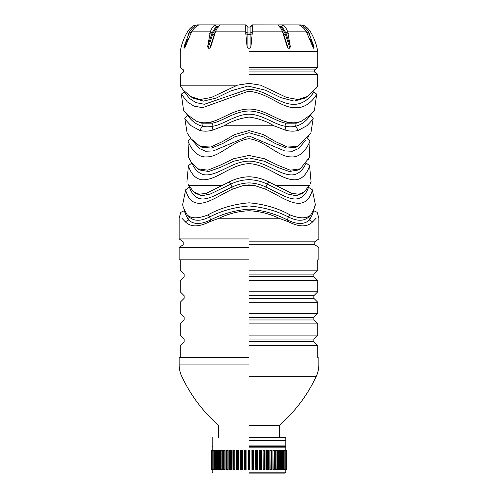 <?xml version="1.0" encoding="UTF-8"?>
<svg xmlns="http://www.w3.org/2000/svg" width="498" height="498" viewBox="0 0 498 498"><rect width="100%" height="100%" fill="white"/><g stroke="black" fill="none" stroke-linecap="round" stroke-linejoin="round"><path stroke-width="0.75" d="M286.892 469.203L286.226 469.851L286.892 469.203L286.892 451.051L286.892 469.203M248.67 451.051L248.023 450.397L248.023 469.851L248.023 450.397L249.977 450.397L249.977 469.851L248.023 469.851L248.67 469.203L249.977 469.851L249.977 450.397L248.67 451.051L248.67 469.203M249 445.903L285.808 445.903L249 445.903M249 440.637L285.808 440.637L249 440.637M249 446.525L285.124 446.525L249 446.525M249 447.154L285.808 447.154L249 447.154M249 473.1L284.943 473.1L249 473.1M284.794 450.397L286.145 450.92L286.145 469.334L285.205 469.851L286.132 469.203L285.995 451.051L285.995 469.203M284.794 469.844L285.205 469.851L285.205 450.397L285.995 451.051M284.296 450.397L283.698 450.509M284.296 469.851L285.167 469.396L285.167 450.858L283.698 450.397M282.223 450.397L282.223 469.851L283.406 469.851L282.615 469.851L283.748 469.203L283.406 469.851L283.748 469.203L283.748 451.051L283.406 450.397L282.223 450.397M280.386 450.397L280.386 469.851L281.65 469.203L280.754 469.851L280.748 450.397L280.386 450.397M278.201 450.397L278.201 469.851L278.544 469.851L279.459 469.203L278.544 469.851L278.544 450.397L278.201 450.397M275.699 450.397L275.699 469.851L276.938 469.203L276.017 469.851L275.699 450.397M272.904 450.397L272.904 469.851L274.105 469.203L274.597 469.203L274.635 469.851L273.184 469.851L272.904 450.397M269.848 450.397L269.848 469.851L271.005 469.203L271.541 469.203L271.671 469.851L270.097 469.851L269.848 450.397M266.561 450.397L266.561 469.851L267.656 469.203L268.229 469.203L268.459 469.851L266.772 469.851L266.561 450.397M263.087 450.397L263.087 469.851L264.108 469.203L264.712 469.203L265.036 469.851L263.249 469.851L263.087 450.397M259.452 450.397L259.452 469.851L260.392 469.203L261.02 469.203L261.431 469.851L259.576 469.851L259.452 450.397M255.711 450.397L255.785 469.851L256.551 469.203L255.785 469.851L255.711 450.397M251.888 450.397L251.92 469.851L252.629 469.203L251.92 469.851L251.888 450.397M213.206 450.397L212.795 450.397L212.795 469.851L211.868 469.203L213.206 469.844M214.302 469.745L213.293 469.851L212.833 469.396L212.833 450.858L213.704 450.397M214.302 469.851L213.704 469.851M215.777 450.397L215.777 469.851L214.594 469.851L214.252 469.203L215.385 469.851L215.391 450.397L215.777 450.397M217.614 450.397L217.614 469.851L216.269 469.851L216.02 469.203L217.246 469.851L217.253 450.397L217.614 450.397M219.799 450.397L219.799 469.851L218.311 469.851L218.149 469.203L219.456 469.851L219.456 450.397L219.799 450.397M222.301 450.397L222.301 469.851L220.682 469.851L220.62 469.203L221.984 469.851L221.062 469.203L221.062 451.051L222.301 450.397M225.096 450.397L225.096 469.851L223.365 469.851L223.403 469.203L224.816 469.851L223.895 469.203L223.895 451.051L225.096 450.397M228.152 450.397L228.152 469.851L226.329 469.851L226.459 469.203L227.903 469.851L226.995 469.203L226.995 451.051L228.152 450.397M231.439 450.397L231.439 469.851L229.541 469.851L229.447 450.491L231.439 450.397M234.913 450.397L234.913 469.851L232.964 469.851L232.908 450.46L234.913 450.397M238.548 450.397L238.548 469.851L236.569 469.851L236.531 450.435L238.548 450.397M242.289 450.397L242.289 469.851L240.304 469.851L240.291 450.416L242.289 450.397M246.112 450.397L246.112 469.851L244.138 469.851L244.132 450.404L246.112 450.397M211.756 469.851L211.108 469.203L211.108 451.051L211.108 469.203L212.204 469.851M211.756 450.397L211.108 451.051L212.204 450.397M212.08 469.77L211.351 469.203L212.509 469.851M212.304 469.851L211.88 469.851M211.351 469.203L211.351 451.051L212.304 450.397M212.08 450.485L212.509 450.397M212.385 450.397L212.789 450.397L211.868 451.051L211.855 469.334L211.855 450.92L212.385 450.397M213.897 469.851L213.069 469.203L213.069 451.051L213.897 450.397L213.897 469.851M214.594 450.397L214.252 451.051L214.594 450.397L215.385 450.397L214.252 451.051L214.252 469.203L214.594 469.851M216.269 450.397L216.02 451.051L216.269 450.397L217.246 450.397L216.02 451.051L216.269 469.851M218.311 450.397L218.149 451.051L218.311 450.397L219.456 450.397L218.149 451.051L218.311 469.851M220.682 450.397L220.62 451.051L220.682 450.397L221.984 450.397L221.99 469.851M223.365 450.397L223.403 451.051L223.365 450.397L224.816 450.397L224.816 469.851M226.329 450.397L226.459 451.051L226.329 450.397L227.903 450.397L227.91 469.851M231.234 469.851L230.344 469.203L231.228 469.851L231.234 450.397L229.771 451.051L229.771 469.203L230.344 469.203L230.344 451.051M234.751 469.851L233.892 469.203L234.751 469.851L234.751 450.397L233.288 451.051L233.288 469.203L233.892 469.203L233.892 451.051M238.424 469.851L237.608 469.203L237.608 451.051L238.424 450.397L238.424 469.851M242.215 469.851L241.449 469.203L241.449 451.051L242.215 450.397L242.215 469.851M246.08 469.851L245.371 469.203L245.371 451.051L246.08 450.397L246.08 469.851M253.289 469.203L253.289 451.051L253.862 450.397L251.92 450.397L252.629 451.051L252.629 469.203L253.862 469.851L251.92 469.851M257.205 469.203L257.205 451.051L257.696 450.397L255.785 450.397L256.551 451.051L256.551 469.203L257.205 469.203L257.696 469.851L255.785 469.851M260.392 451.051L259.576 450.397L261.431 450.397L261.469 469.819L261.431 450.397L261.02 451.051L260.392 451.051L260.392 469.203M264.108 451.051L263.249 450.397L265.036 450.397L264.712 451.051L264.108 451.051L264.108 469.203M267.656 451.051L266.772 450.397L268.459 450.397L268.229 451.051L267.656 451.051L267.656 469.203M271.671 469.851L271.541 451.051L270.097 450.397L271.671 450.397L271.541 451.051L271.671 450.397M274.635 469.851L274.597 451.051L273.184 450.397L274.635 450.397L274.597 451.051L274.635 450.397M277.318 469.851L277.318 450.397L276.017 450.397L276.938 451.051L276.938 469.203L277.38 469.203L277.318 469.851L276.017 469.851M279.689 469.851L279.689 450.397L278.544 450.397L279.459 451.051L279.459 469.203L279.851 469.203L279.689 469.851L278.544 469.851M281.731 469.851L281.731 450.397L280.754 450.397L281.65 451.051L281.65 469.203L281.98 469.203L281.731 469.851L280.754 469.851M282.609 469.851L282.609 450.397L283.48 451.051L283.48 469.203M284.103 469.851L284.103 450.397L284.931 451.051L284.931 469.203M285.696 469.851L286.717 469.203L286.717 450.989L285.696 450.397M285.491 469.851L285.92 469.77M285.92 450.485L285.491 450.397M286.126 469.851L286.717 469.203L286.717 451.051L286.126 450.397M285.796 469.851L286.226 469.844M286.244 450.397L286.892 451.051L285.796 450.397M244.138 469.851L244.138 450.397L244.711 451.051L244.711 469.203L244.138 469.851L245.371 469.203M211.351 451.051L211.283 469.265L211.283 451.051L211.874 450.397M220.682 469.851L220.62 451.051L221.062 451.051M223.365 469.851L223.403 451.051L223.895 451.051M226.329 469.851L226.459 451.051L226.995 451.051M229.541 469.851L229.771 469.203M229.541 450.397L229.771 451.051M232.964 469.851L233.288 469.203M232.964 450.397L233.288 451.051M237.608 451.051L236.98 451.051L236.569 450.397L236.569 469.851L236.98 469.203L237.608 469.203M241.449 451.051L240.795 451.051L240.304 450.397L240.31 469.851L240.795 469.203L241.449 469.203M253.868 469.844L253.862 450.397L253.868 469.844M257.709 469.838L257.69 450.397L257.709 469.838M265.036 450.397L265.036 469.851M268.459 450.397L268.459 469.851M276.938 451.051L277.38 451.051L277.318 450.397M279.459 451.051L279.851 451.051L279.689 450.397M281.65 451.051L281.98 451.051L281.731 450.397M283.48 451.051L283.406 450.397M284.931 451.051L285.136 469.203L284.707 469.851M259.931 469.633L259.576 469.851M182.206 88.737L184.142 91.078L184.167 91.881L189.67 98.554L195.919 102.607L204.385 104.275L247.942 89.298C264.675 88.98 279.141 104.132 292.519 104.238C305.517 105.458 313.416 92.871 313.827 91.887C313.815 92.105 306.22 105.022 293.334 104.269C280.094 104.655 265.639 89.74 249 89.273M313.858 91.072L313.833 91.881L316.66 94.159L314.456 110.145L313.08 112.019M249 91.371C267.582 92.703 281.227 108.022 294.947 107.655C308.081 108.838 316.13 95.684 316.66 94.159C316.386 95.199 308.362 108.726 295.277 107.668C281.6 108.29 267.663 92.703 249 91.377L247.96 91.395L202.568 107.674L193.828 106.068L187.273 101.816L181.34 94.159L184.167 91.881M195.154 24.9C191.904 26.469 189.352 28.797 187.485 31.878C183.862 37.979 181.453 44.521 180.257 51.512L180.257 67.56L183.519 69.919L183.519 71.949L180.257 74.308L180.351 86.048L183.171 89.945L190.51 96.494L193.18 98.131L203.458 101.106L216.344 98.019L230.748 90.953L247.811 86.048L265.751 90.25L280.816 97.652L294.175 101.106L304.813 98.131L307.49 96.494L317.649 86.048L315.763 88.775M190.51 96.494L199.879 99.55L211.407 97.465L237.328 85.195L180.257 85.195L237.328 85.195L249 83.378L260.672 85.195L286.574 97.459L298.109 99.556L307.49 96.494M181.34 94.159L183.544 110.145L187.136 114.577L196.324 121.132L199.53 122.197C202.705 122.987 206.178 122.987 209.957 122.203C221.579 120.006 233.444 109.168 249 109.037C264.544 109.168 276.496 120.03 288.043 122.203C291.816 122.987 295.295 122.987 298.47 122.197L301.713 121.126L310.877 114.565L314.456 110.145M249 74.308L317.743 74.308L249 74.308M249 71.949L314.481 71.949L249 71.949M249 69.919L314.481 69.919L249 69.919M249 67.56L317.743 67.56L249 67.56M249 51.512L317.743 51.512L249 51.512M251.266 26.207L250.083 27.066L247.917 27.066L245.782 24.944L245.807 33.596L247.052 46.501L247.917 48.194L250.083 48.194L250.948 46.501L252.193 33.596L252.249 24.9L278.046 24.944C279.944 26.512 281.438 28.828 282.528 31.878L287.228 46.669M299.117 24.9L299.211 24.944C302.274 26.512 304.683 28.828 306.438 31.878L313.404 48.194L314.076 48.194L313.927 46.501L308.411 31.878C306.65 28.816 304.247 26.506 301.197 24.944L277.965 24.9M287.178 46.501L288.137 48.194L289.886 48.194L290.328 46.501L287.695 31.878C286.605 28.816 285.124 26.506 283.25 24.944L283.219 24.9M214.75 24.944C212.87 26.512 211.389 28.828 210.305 31.878L207.672 46.501L208.114 48.194L209.863 48.194L210.822 46.501L215.472 31.878C216.568 28.816 218.062 26.506 219.954 24.944L214.75 24.944L216.767 27.066L218.522 27.066M250.948 46.501L250.948 34.399L250.083 34.605L250.083 32.986L247.917 32.986L247.917 27.066L247.052 26.631L247.917 27.066L247.052 26.631L247.052 32.768L245.807 31.916M252.218 24.944L250.083 27.066L250.948 26.631L250.083 27.066L250.083 32.986L250.948 32.768L250.948 26.631L251.558 25.821M279.478 27.066L281.233 27.066L283.25 24.944M245.701 24.9L220.035 24.9M301.122 24.9C303.419 24.9 303.419 24.9 301.122 24.9M197.208 25.852L196.878 24.9C194.581 24.9 194.581 24.9 196.878 24.9L196.803 24.944C193.747 26.512 191.344 28.828 189.589 31.878L184.073 46.501L183.924 48.194L184.727 48.026M214.781 24.9L196.878 24.9M184.92 47.565L191.562 31.878C193.33 28.816 195.739 26.506 198.789 24.944L198.883 24.9M302.292 25.547L301.197 24.944L300.792 25.852M310.41 115.044L313.217 118.151L310.877 132.985L297.698 146.537L287.334 147.016L275.643 141.675L263.336 134.541L249 130.576L234.701 134.522L222.388 141.656L210.679 147.01L200.296 146.537L190.921 138.668L187.124 132.985L184.783 118.151L187.615 115.212L184.92 112.019M196.324 121.132L201.839 123.18L212.055 123.18C222.5 121.531 233.718 111.452 249 110.973C264.289 111.452 275.494 121.531 285.945 123.18L296.161 123.18L301.713 121.12M199.53 122.197L201.839 123.18L202.362 126.212C193.373 124.251 187.808 115.592 187.615 115.212C187.771 115.548 193.33 124.214 202.362 126.212C205.593 127.009 209.179 127.009 213.107 126.206C224.063 124.301 235.672 114.391 249 114.185C262.334 114.397 273.931 124.301 284.893 126.206C288.821 127.009 292.407 127.009 295.638 126.206C304.627 124.251 310.192 115.592 310.385 115.212C310.229 115.548 304.67 124.214 295.638 126.206L298.24 130.408C294.654 131.416 290.62 131.416 286.151 130.401L273.807 125.757C266.511 121.219 258.244 118.312 249 117.049C239.725 118.331 231.452 121.232 224.193 125.757L211.849 130.401C207.38 131.416 203.352 131.416 199.76 130.408L191.151 125.757C187.161 121.78 185.038 119.246 184.783 118.151C185.044 119.259 187.173 121.792 191.157 125.757L191.151 125.757M187.124 132.985L187.522 133.676M190.043 137.498L190.734 138.425M306.843 125.757L306.849 125.757C310.839 121.78 312.962 119.246 313.217 118.151C312.956 119.259 310.827 121.792 306.843 125.757L298.24 130.408M307.266 138.432L308.978 136.041M297.698 146.537L295.644 147.389L286.45 148.055L275.512 143.654L263.448 136.938L249 132.711L234.583 136.919L222.519 143.636L211.55 148.062L202.35 147.389L200.296 146.537M305.778 140.262L298.42 148.597L292.332 151.243L284.713 150.931L249 135.935L213.219 150.95L205.593 151.23L199.536 148.566L192.222 140.262M249 138.705C265.957 141.021 278.139 157.181 291.342 156.901C303.487 157.81 309.339 142.665 310.005 141.133C309.283 142.777 303.5 157.76 291.361 156.901C278.17 157.212 265.932 140.984 249 138.705C232.074 140.996 219.904 157.138 206.714 156.901C194.556 157.841 188.698 142.764 187.995 141.133C188.686 142.689 194.45 157.723 206.577 156.901C219.792 157.244 232.049 141.009 249 138.705L249 130.576M307.901 160.281L309.351 157.486L300.257 168.803L290.278 170.191L277.89 165.236L264.376 158.719L249 155.457L233.655 158.713L220.147 165.218L207.797 170.179L197.75 168.803L191.101 161.918L188.649 157.486L190.049 160.194M300.257 168.803L298.184 170.03L289.307 171.499L277.685 167.403L264.401 161.246L249 157.878L233.606 161.24L220.29 167.415L208.668 171.505L199.816 170.03L197.75 168.803M249 155.457L249 161.128C264.189 161.178 277.903 173.709 289.662 174.792C301.209 176.354 305.89 163.319 306.121 162.952C305.84 163.469 301.097 176.466 289.487 174.773C277.672 173.547 264.096 161.178 249 161.128C233.979 161.153 220.278 173.559 208.506 174.773C196.959 176.46 192.184 163.562 191.886 162.958C192.06 163.232 196.76 176.317 208.282 174.798C220.041 173.746 233.873 161.153 249 161.128L249 163.649C266.156 164.34 279.683 178.564 292.413 179.622C304.782 181.596 309.102 167.378 309.569 165.703C309.302 166.662 305.075 181.484 292.731 179.654C279.982 178.813 266.2 164.315 249 163.649C231.863 164.334 218.342 178.545 205.618 179.616C193.236 181.608 188.91 167.415 188.431 165.703C188.686 166.618 192.9 181.471 205.244 179.654C218 178.819 231.8 164.321 249 163.649M222.581 185.349L188.586 185.349C186.408 180.581 186.408 180.581 188.586 185.349L193.828 191.967L199.125 194.22L206.228 193.38L229.298 181.882C235.398 178.72 241.966 177.02 249 176.778C256.003 177.008 262.571 178.714 268.702 181.882L291.716 193.361L298.862 194.22L304.185 191.96L309.414 185.349C311.592 180.581 311.592 180.581 309.414 185.349L308.281 187.951M188.456 185.1L187.852 183.855M306.121 162.952L309.569 165.697L311.051 181.658L310.148 183.855M193.828 191.967L195.82 193.492L201.902 195.72L210.287 194.052L230.848 184.098C236.475 181.365 242.526 179.884 249 179.66C255.48 179.884 261.531 181.365 267.152 184.098L287.657 194.027L296.073 195.72L302.186 193.492L304.185 191.96M232.037 187.074C237.502 184.453 243.155 183.052 249 182.878C254.858 183.059 260.51 184.453 265.963 187.074C277.591 192.321 289.749 200.794 298.072 198.646C305.89 196.797 308.337 187.547 308.486 187.31C308.374 187.385 305.996 196.617 298.271 198.596C290.035 200.937 277.735 192.415 265.963 187.074L265.901 189.308L254.105 185.349L249 184.895L243.896 185.349L232.099 189.308C219.257 195.509 206.085 205.02 196.766 203.041C188.039 201.597 185.829 190.497 185.667 189.794C185.822 190.473 188.026 201.578 196.747 203.041C206.072 205.027 219.22 195.527 232.099 189.308L232.037 187.074C220.409 192.321 208.251 200.794 199.928 198.646C192.11 196.797 189.663 187.547 189.514 187.31C189.626 187.385 192.004 196.617 199.729 198.596C207.965 200.937 220.265 192.415 232.037 187.074L230.848 184.098L229.298 181.882M290.234 214.968L288.317 216.941C297.138 221.349 303.961 221.349 308.779 216.947L310.715 214.974C313.927 209.453 315.452 205.929 315.29 204.423C315.446 205.935 313.921 209.453 310.715 214.974C306.606 218.765 299.784 218.759 290.234 214.968C278.033 208.201 264.289 204.149 249 202.811C233.63 204.168 219.886 208.22 207.766 214.968C198.279 218.759 191.45 218.765 187.285 214.974C184.073 209.453 182.548 205.929 182.71 204.423C182.554 205.935 184.079 209.453 187.285 214.974L189.221 216.947L188.543 219.973C185.698 215.03 184.391 211.899 184.627 210.573C184.403 211.93 185.71 215.061 188.543 219.973L185.337 221.847C190.753 227.181 198.764 227.188 209.365 221.859L219.12 218.224C228.414 213.717 238.374 211.227 249 210.747C259.676 211.258 269.636 213.748 278.88 218.224L288.635 221.859C299.223 227.188 307.235 227.181 312.663 221.847L316.081 218.224C319.735 218.224 319.735 218.224 316.081 218.224C317.687 210.859 317.687 210.859 316.081 218.224M183.824 208.444L184.627 210.573L180.768 212.36L179.174 218.224L179.174 238.934L183.22 241.854M265.901 189.308C278.743 195.509 291.915 205.02 301.234 203.047C309.961 201.597 312.171 190.497 312.333 189.794C312.178 190.473 309.974 201.578 301.253 203.041C291.928 205.027 278.78 195.533 265.901 189.308M314.176 208.444L315.29 204.423L312.333 189.794L308.492 187.31M308.779 216.947L309.457 219.979C304.322 224.648 297.001 224.648 287.502 219.979L288.317 216.941C276.863 210.922 263.759 207.261 249 205.96C234.241 207.255 221.137 210.915 209.683 216.941C200.831 221.349 194.008 221.349 189.221 216.947M207.766 214.968L209.683 216.941L210.498 219.979C200.962 224.648 193.647 224.648 188.543 219.973M288.635 221.859L287.508 219.979C275.755 213.903 262.919 210.287 249 209.116C235.081 210.281 222.245 213.897 210.498 219.979L209.365 221.859M309.457 219.979C312.302 215.03 313.609 211.899 313.373 210.573C313.597 211.93 312.29 215.061 309.457 219.979L312.663 221.847M278.88 218.224L219.12 218.224M249 238.934L179.174 238.934L249 238.934M181.919 218.224C178.265 218.224 178.265 218.224 181.919 218.224C180.313 210.859 180.313 210.859 181.919 218.224L185.337 221.847M249 241.854L314.786 241.854L249 241.854M249 244.667L314.786 244.667L249 244.667M249 247.593L179.174 247.593L249 247.593M249 259.825L179.174 259.825L249 259.825M249 270.165L317.743 270.165L249 270.165M249 274.081L313.833 274.081L249 274.081M249 276.676L313.833 276.676L249 276.676M249 280.592L317.743 280.592L249 280.592M249 291.816L317.743 291.816L249 291.816M249 295.731L313.833 295.731L249 295.731M249 298.327L313.833 298.327L249 298.327M249 302.242L317.743 302.242L249 302.242M249 313.472L317.743 313.472L249 313.472M249 317.382L313.833 317.382L249 317.382M249 319.984L313.833 319.984L249 319.984M249 323.893L317.743 323.893L249 323.893M249 335.123L317.743 335.123L249 335.123M249 339.038L313.833 339.038L249 339.038M249 341.634L313.833 341.634L249 341.634M249 345.55L317.743 345.55L249 345.55M249 357.458L179.174 357.458L249 357.458M249 425.466L279.316 425.466L249 425.466M249 437.375L285.808 437.375L249 437.375M249 472.235L285.808 472.235L249 472.235M212.005 469.203L212.005 451.051M213.069 451.051L213.069 469.203M214.52 469.203L214.52 451.051M216.35 469.203L216.35 451.051M218.541 469.203L218.541 451.051M236.98 451.051L236.98 469.203M240.795 451.051L240.795 469.203M245.371 451.051L244.711 451.051M249.33 469.203L249.33 451.051M253.289 451.051L252.629 451.051M257.205 451.051L256.551 451.051M261.02 469.203L261.02 451.051M264.712 469.203L264.712 451.051M268.229 469.203L268.229 451.051M271.005 451.051L271.005 469.203M274.105 451.051L274.105 469.203M286.649 451.051L286.649 469.203M308.411 31.878C311.213 31.878 311.213 31.878 308.411 31.878M306.438 31.878L287.695 31.878M282.528 31.878L252.193 31.878M281.507 29.469L283.188 32.986L284.943 32.986L285.485 34.605L286.412 34.399L290.328 46.501M218.292 26.631L216.008 26.631L212.142 32.768L214.812 32.986L214.264 34.605L214.744 34.399M216.767 27.066L213.057 32.986L208.114 48.194M216.493 29.469L214.812 32.986L215.292 32.768M281.233 27.066L284.943 32.986L285.858 32.768L286.412 34.399L288.274 33.596M279.708 26.631L281.993 26.631L285.858 32.768L287.707 31.916M210.293 31.916L212.142 32.768L211.588 34.399L214.264 34.605L209.863 48.194M250.083 48.194L250.083 34.605L247.917 34.605L247.917 32.986L247.052 32.768L247.052 34.399L245.807 33.596M247.917 48.194L247.917 34.605L247.052 34.399L247.052 46.501M252.193 33.596L250.948 34.399L250.948 32.768L252.193 31.916M282.708 32.768L283.188 32.986L283.736 34.605L285.485 34.605L289.886 48.194M283.256 34.399L283.736 34.605L288.137 48.194M189.589 31.878C186.787 31.878 186.787 31.878 189.589 31.878M191.307 32.768L189.564 31.916M190.417 34.399L188.649 33.596M184.073 46.501L188.294 38.452M183.924 48.194L186.078 44.079M210.305 31.878L191.562 31.878M209.726 33.596L211.588 34.399L207.672 46.501M245.807 31.878L215.472 31.878M313.404 48.194L313.08 47.565M314.076 48.194L311.922 44.079M313.927 46.501L309.712 38.458M309.351 33.596L307.583 34.399M308.436 31.916L306.693 32.768M209.957 122.203L212.055 123.18L213.107 126.206L211.849 130.401M249 109.037L249 117.049M288.043 122.203L285.945 123.18L284.893 126.206L286.151 130.401M298.47 122.197L296.161 123.18L295.638 126.206M202.362 126.212L199.76 130.408M273.807 125.757L224.193 125.757M309.414 185.349L275.413 185.349M249 176.778L249 184.895M268.702 181.882L267.152 184.098L265.963 187.074M254.105 185.349L243.896 185.349M249 202.811L249 210.747M249 364.91L179.174 364.91L249 364.91M249 376.283L316.305 376.283L249 376.283M285.808 450.397L285.808 447.154L285.124 446.525L285.808 445.903L285.808 437.375M285.808 469.851L285.808 472.235L284.943 473.1M213.057 473.1L212.192 472.235L212.192 469.851M212.192 437.375L212.192 445.903L212.876 446.525L212.192 447.154L212.192 450.397M214.196 469.458L214.196 450.79M215.939 469.521L215.939 450.734M218.031 469.577L218.031 450.678M220.458 469.633L220.458 450.622M223.191 469.676L223.191 450.572M226.198 469.72L226.198 450.528M271.802 450.528L271.802 469.72M274.809 450.572L274.809 469.676M277.542 450.622L277.542 469.633M279.969 450.678L279.969 469.577M282.061 450.734L282.061 469.521M283.804 450.79L283.804 469.458M302.846 24.9C306.096 26.469 308.648 28.797 310.515 31.878C314.138 37.979 316.547 44.521 317.743 51.512L317.743 67.56L314.481 69.919L314.481 71.949L317.743 74.308L317.649 86.048M306.967 138.133L310.005 141.133L309.351 157.486M191.033 138.133L187.995 141.133L188.649 157.486M191.879 162.952L188.431 165.697L186.949 181.658M189.533 187.011L185.667 189.794L182.71 204.423M313.367 210.536L317.232 212.36L318.826 218.224L318.826 238.934L314.78 241.854M314.786 241.854L314.786 244.667M183.214 241.854L183.214 244.667M314.78 244.667L318.826 247.593L318.826 259.825M183.22 244.667L179.174 247.593L179.174 259.825M317.743 259.825L317.743 270.165L313.833 274.081L313.833 276.676L317.743 280.592L317.743 291.816L313.833 295.731L313.833 298.327L317.743 302.242L317.743 313.472L313.833 317.382L313.833 319.984L317.743 323.893L317.743 335.123L313.833 339.038L313.833 341.634L317.743 345.55L317.743 357.458M180.257 259.825L180.257 270.165L184.167 274.081L184.167 276.676L180.257 280.592L180.257 291.816L184.167 295.731L184.167 298.327L180.257 302.242L180.257 313.472L184.167 317.382L184.167 319.984L180.257 323.893L180.257 335.123L184.167 339.038L184.167 341.634L180.257 345.55L180.257 357.458M318.826 357.458L318.826 364.91C318.82 368.887 317.979 372.678 316.305 376.283C307.403 395.25 295.071 411.647 279.316 425.466L279.316 437.375M179.174 357.458L179.174 364.91C179.18 368.887 180.021 372.678 181.695 376.283C190.597 395.25 202.929 411.647 218.684 425.466L218.684 437.375"/></g></svg>
